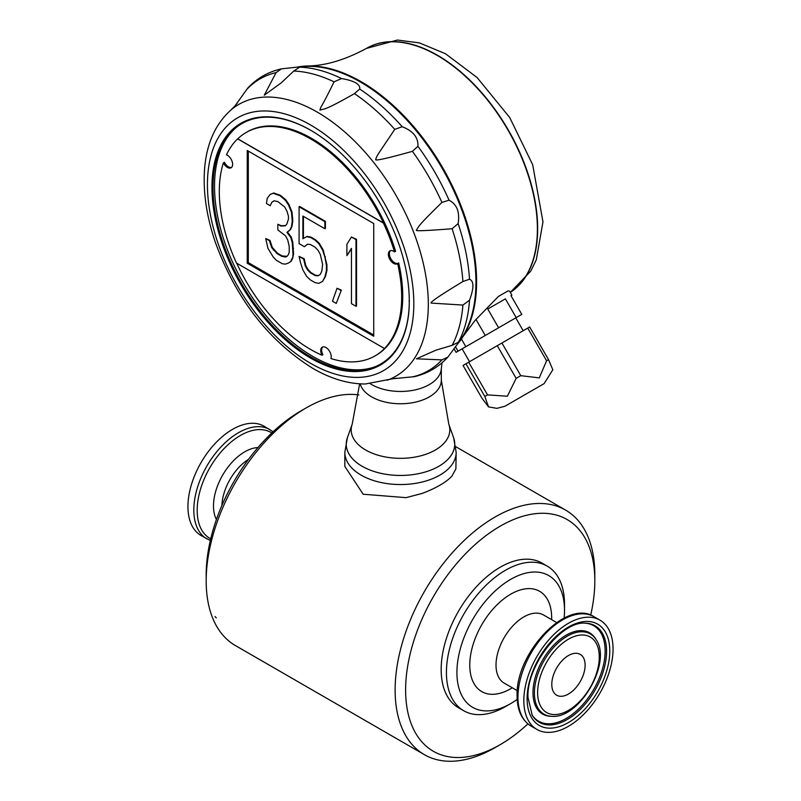 <?xml version="1.0" encoding="UTF-8"?>
<svg xmlns="http://www.w3.org/2000/svg" width="801" height="801" viewBox="0 0 801 801"><rect width="100%" height="100%" fill="white"/><g stroke="black" fill="none" stroke-linecap="round" stroke-linejoin="round"><path stroke-width="1.2" d="M456.17 452.405L455.889 468.865L451.864 476.225C445.807 482.522 435.844 488.28 421.967 493.486L406.037 497.651L363.173 494.227L344.83 466.412L344.83 452.405L347.354 437.837A54.258 31.319 0 0 0 374.788 471.709A54.258 31.319 0 0 0 438.868 466.272A54.258 31.319 0 0 0 453.646 437.837L456.17 452.405A55.669 32.14 180 0 1 439.859 475.133A55.669 32.14 180 0 1 379.193 482.102A55.669 32.14 180 0 1 344.83 452.405M216.3 617.891L215.018 616.53L216.3 617.891M551.789 684.414A23.569 13.607 -60 0 1 561.201 661.646A23.569 13.607 -60 0 1 578.813 653.736A23.569 13.607 -60 0 1 580.234 681.591A23.569 13.607 -60 0 1 555.403 694.297A23.569 13.607 -60 0 1 551.789 684.414M358.868 394.943A141.206 81.532 120 0 0 306.032 407.989A141.206 81.532 120 0 0 206.177 580.935A141.206 81.532 120 0 0 235.424 645.576L424.37 754.662A141.206 81.532 -60 0 1 395.123 690.011A141.206 81.532 -60 0 1 456.76 547.904A141.206 81.532 -60 0 1 565.576 510.077A141.206 81.532 -60 0 1 594.823 574.717L594.823 580.785A133.787 77.246 -60 0 1 590.677 615.138M306.032 407.989L300.775 411.013A133.787 77.246 120 0 0 206.177 574.868L206.177 580.935M517.196 699.383A76.075 43.925 -60 0 1 510.718 703.578L505.471 706.602A83.504 48.21 -60 0 1 463.719 710.747L458.472 707.714A83.504 48.21 -60 0 1 441.171 669.486A83.504 48.21 -60 0 1 477.626 585.451A83.504 48.21 -60 0 1 541.967 563.083L547.213 566.117A83.504 48.21 -60 0 1 564.515 604.344L564.515 610.402A76.075 43.925 -60 0 1 564.124 618.102M463.719 710.747A83.504 48.21 -60 0 1 446.427 672.52A83.504 48.21 -60 0 1 482.873 588.485A83.504 48.21 -60 0 1 547.213 566.117M527.899 723.874A133.787 77.246 -60 0 1 500.225 744.64A133.787 77.246 -60 0 1 405.616 690.011A133.787 77.246 -60 0 1 500.214 526.157A133.787 77.246 -60 0 1 594.823 580.785M210.323 540.515L201.011 535.499A63.089 36.425 -60 0 1 187.945 506.622A63.089 36.425 -60 0 1 215.479 443.123A63.089 36.425 -60 0 1 264.1 426.222L273.101 431.779M523.834 700.545A63.089 36.425 -60 0 1 551.378 637.055A63.089 36.425 -60 0 1 599.989 620.154A63.089 36.425 -60 0 1 599.989 693.005A63.089 36.425 -60 0 1 536.9 729.431A63.089 36.425 -60 0 1 523.834 700.545M500.225 744.64L494.968 747.663A141.206 81.532 -60 0 1 424.37 754.662M510.718 703.578A76.075 43.925 -60 0 1 456.92 672.52A76.075 43.925 -60 0 1 510.718 579.343A76.075 43.925 -60 0 1 564.515 610.402M297.131 67.094A163.294 94.278 60 0 1 307.374 65.982A163.294 94.278 60 0 1 442.783 167.88A163.294 94.278 60 0 1 463.318 336.1L475.083 320.43L498.362 296.48L507.994 290.923L509.566 291.133L511.859 295.118L510.968 295.639L511.859 295.118M463.318 336.1A163.294 94.278 60 0 1 457.231 344.41M487.779 309.026L505.381 298.863L487.779 309.026L498.602 327.779L516.204 317.617L505.381 298.863M465.932 363.774L463.048 365.446L481.912 398.117L488.54 406.888L484.795 396.445L465.932 363.774L529.681 326.978L548.545 359.649L552.83 369.772L544.109 383.629L504.9 406.267L544.109 383.629M455.509 346.793L458.052 351.188L456.089 352.32L454.047 348.785M461.676 349.096L456.089 352.32M519.839 315.524L515.764 317.867L523.183 330.723M516.204 317.617L521.801 314.382L510.968 295.639M484.795 396.445L487.529 394.873L507.393 396.235L516.144 378.352L520.78 375.679L539.263 377.882L546.602 360.77L527.739 328.1M546.602 360.77L548.545 359.649M520.78 375.679L501.917 343.008M516.144 378.352L497.281 345.682M535.639 388.525L505.221 406.087L535.639 388.525M487.529 394.873L468.665 362.202M475.984 319.419L485.256 335.479L465.842 346.693L461.406 339.013M469.546 361.702L462.117 348.846L515.764 317.867M498.602 327.779L485.256 335.479M465.842 346.693L458.052 351.188M458.002 343.299L447.869 357.126L441.922 359.869L416.45 358.808L435.914 350.177L452.124 345.361L458.753 342.017L458.002 343.299L459.944 340.535A163.284 94.278 -120 0 0 458.482 201.472A163.284 94.278 -120 0 0 351.689 77.377A163.284 94.278 -120 0 0 301.837 66.683L298.473 66.984L299.964 66.984L293.747 71.049L281.461 82.673L264.27 95.209L276.075 72.621L281.431 68.856L298.473 66.984M301.406 66.733A163.294 94.278 60 0 1 417.541 132.425A163.294 94.278 60 0 1 475.944 282.052A163.294 94.278 60 0 1 459.684 340.886M231.589 167.409A7.419 4.285 60 0 1 224.41 162.283L223.359 162.893A128.961 74.453 -120 0 0 236.495 263.068L384.48 348.525A128.961 74.453 -120 0 0 397.626 263.529A7.419 4.285 60 0 1 397.306 263.749A7.419 4.285 60 0 1 389.887 259.464A7.419 4.285 60 0 1 389.887 250.893A7.419 4.285 60 0 1 394.533 251.894A128.961 74.453 -120 0 0 383.369 223.038L383.499 222.968A128.961 74.453 -120 0 0 246.137 132.495A128.961 74.453 -120 0 0 237.757 138.803L237.627 138.873A128.961 74.453 -120 0 0 226.463 154.843A7.419 4.285 60 0 1 232.04 161.221A7.419 4.285 60 0 1 231.099 167.769A7.419 4.285 60 0 1 223.359 162.893M394.533 251.894L395.574 251.284A128.961 74.453 -120 0 0 247.058 131.965L246.137 132.495M398.007 263.309A7.419 4.285 60 0 1 391.028 259.013A7.419 4.285 60 0 1 390.447 250.653M322.743 346.963A7.419 4.285 -120 0 0 322.883 354.673L321.962 355.203A7.419 4.285 60 0 1 322.262 347.183A7.419 4.285 60 0 1 328.8 350.137A7.419 4.285 60 0 1 330.893 358.548A128.961 74.453 -120 0 0 375.098 355.864L376.019 355.334A128.961 74.453 -120 0 0 398.678 262.918L397.626 263.529M236.716 263.199A128.961 74.453 -120 0 0 321.962 355.203M375.098 355.864A128.961 74.453 -120 0 0 384.61 348.445L384.48 348.525M237.757 138.803L383.499 222.968M237.627 138.873L383.369 223.038M247.239 263.219L373.727 336.25L373.737 223.539L247.249 150.498L247.239 263.219L248.29 262.608L373.727 335.038M248.3 151.109L248.29 262.608M288.46 263.028L291.264 261.206L292.776 257.832L293.016 254.317L292.255 242.533L290.733 237.396L286.938 232.37L289.982 229.867L291.494 226.493L292.255 221.256L291.494 212.305L288.46 204.886L285.426 200.29L280.12 195.804L273.281 193.281L270.247 194.363L267.214 198.288L266.453 203.524L270.247 205.717L271.769 202.333L274.042 200.811L277.837 201.582L284.665 206.948L286.948 211.094L288.46 216.23L288.46 219.063L286.938 223.859L285.426 225.822L280.871 226.032L277.837 224.28L277.837 229.947L285.426 235.754L287.699 239.899L289.221 246.448L289.221 252.125L288.46 254.528L286.938 256.48L285.426 257.021L281.632 256.25L277.076 253.627L271.759 247.719L269.486 240.731L265.692 238.538L267.965 248.36L273.281 257.101L276.315 260.275L282.383 263.779L285.426 264.12L288.46 263.028L290.733 261.506L292.255 258.132M291.264 261.206L290.733 261.506M287.068 256.32L282.152 255.95L277.597 253.316L272.29 247.419L270.007 240.43L265.692 238.538M270.007 240.43L269.486 240.731M270.768 243.704L270.247 244.005M272.29 247.419L271.759 247.719M273.802 249.712L273.281 250.012M277.597 253.316L277.076 253.627M282.152 255.95L281.632 256.25M285.947 256.72L285.426 257.021M285.647 225.532L281.401 225.732L277.837 224.28M281.401 225.732L280.871 226.032M270.247 205.717L271.769 202.333M272.29 202.032L274.102 200.821M292.776 257.832L293.536 254.017L292.776 242.232L291.264 237.096L287.469 232.07L290.503 229.567L292.025 226.192L292.786 220.956L292.025 212.005L288.991 204.575L285.957 199.99L280.64 195.504L273.812 192.981L270.247 194.363M273.812 192.981L273.281 193.281M279.118 194.633L278.598 194.933M280.64 195.504L280.12 195.804M285.957 199.99L285.426 200.29M288.991 204.575L288.46 204.886M292.025 212.005L291.494 212.305M292.786 218.122L292.255 218.423M292.786 220.956L292.255 221.256M292.025 226.192L291.494 226.493M290.503 229.567L289.982 229.867M287.469 232.07L286.938 232.37M291.264 237.096L290.733 237.396M292.776 242.232L292.255 242.533M293.536 248.34L293.016 248.64M293.536 254.017L293.016 254.317M307.434 244.205L310.468 244.535L315.023 247.169L318.057 250.343L320.33 254.488L322.613 264.32L321.852 270.968L320.33 274.342L318.057 275.864L315.023 275.534L310.468 272.901L307.434 269.737L305.151 265.582L303.639 259.033L299.083 256.4L300.605 262.948L302.878 269.937L306.673 276.385L310.468 280L315.023 282.623L318.808 283.394L322.603 281.331L324.886 276.976L326.407 270.758L326.407 265.091L324.886 257.121L322.613 250.132L318.818 243.684L315.023 240.08L310.468 237.446L306.673 236.675L302.878 238.738L302.878 216.05L324.886 228.756L324.886 221.667L299.083 206.758L299.083 243.634L304.4 246.708L307.434 244.205M340.825 290.433L337.031 288.24L332.475 301.216L336.27 303.409L341.346 290.132L337.031 288.24M356.004 239.629L351.449 236.996L346.893 244.295L346.893 255.649L351.449 248.35L351.449 303.659L355.994 306.292L356.004 239.629L356.525 239.329L351.449 236.996M307.574 244.215L304.4 246.708M324.886 228.756L325.416 228.455L325.416 221.356L299.614 206.458L299.083 206.758M325.416 221.356L324.886 221.667M322.603 281.331L325.406 276.675L326.928 270.458L326.928 264.781L323.133 249.832L319.339 243.384L315.544 239.769L310.998 237.146L307.204 236.375L302.878 238.738M303.409 238.438L303.409 216.35M307.204 236.375L306.673 236.675M310.998 237.146L310.468 237.446M315.544 239.769L315.023 240.08M319.339 243.384L318.818 243.684M323.133 249.832L322.613 250.132M325.406 256.821L324.886 257.121M326.928 264.781L326.407 265.091M326.928 270.458L326.407 270.758M325.406 276.675L324.886 276.976M318.518 275.564L315.544 275.234L310.988 272.6L307.954 269.426L305.682 265.281L304.16 258.733L299.083 256.4M304.16 258.733L303.639 259.033M305.682 265.281L305.151 265.582M307.954 269.426L307.434 269.737M310.988 272.6L310.468 272.901M315.544 275.234L315.023 275.534M341.346 290.132L336.27 303.409M356.525 239.329L356.525 305.982L355.994 306.292M351.449 248.881L346.893 255.649M469.516 279.249C474.042 280.991 474.042 287.98 469.516 300.235L462.918 305.061L431.379 303.108C428.825 302.998 439.338 295.799 462.918 281.501L469.516 279.249A168.651 97.372 -120 0 0 458.132 223.599L452.124 228.736C426.863 230.728 414.968 231.209 416.45 230.167C418.793 226.212 418.282 225.492 441.922 202.443L449.051 200.19C456.91 204.245 459.934 212.045 458.132 223.599M402.202 126.728C413.126 130.953 418.372 137.482 417.932 146.293L412.415 151.339C387.073 158.408 374.828 161.141 375.679 159.529C377.301 154.793 375.799 157.757 394.753 129.361L402.202 126.728A168.651 97.372 -120 0 0 359.699 89.031L354.453 93.627C322.392 111.83 325.016 108.235 319.969 110.138C320.971 105.462 319.929 110.858 334.047 81.842L341.526 78.548C354.412 80.761 360.47 84.255 359.699 89.031M396.435 378.222L394.633 378.483M387.093 380.245A156.946 90.613 -120 0 0 421.967 257.992A156.946 90.613 -120 0 0 317.336 112.16A156.946 90.613 -120 0 0 231.018 109.917C214.127 125.106 205.206 146.813 204.255 175.059C203.614 196.375 207.339 218.883 215.439 242.593C236.145 298.913 268.645 340.866 312.931 368.43C330.793 378.783 348.255 383.969 365.306 383.989L392.71 378.773L414.437 376.66C427.564 373.556 438.708 367.048 447.869 357.126M236.315 104.28L237.436 102.848M281.431 68.856C268.255 71.82 257.041 78.218 247.789 88.04L235.104 105.792L231.018 109.917M310.888 130.403A138.793 80.13 -120 0 0 236.515 127.199A138.793 80.13 -120 0 0 222.017 239.869A138.793 80.13 -120 0 0 311.148 357.206A138.793 80.13 -120 0 0 374.878 366.858A138.793 80.13 -120 0 0 409.291 301.446L409.291 300.846M409.291 301.446A139.534 80.561 60 0 1 310.448 358.017A139.534 80.561 60 0 1 211.955 187.114A139.534 80.561 60 0 1 310.628 130.243A139.534 80.561 60 0 1 409.291 301.146L409.031 300.996M237.296 126.598A139.064 80.29 -120 0 0 223.809 239.659A139.064 80.29 -120 0 0 312.851 356.435A139.064 80.29 -120 0 0 375.789 366.468M370.332 383.769A40.821 23.569 0 0 0 413.977 390.137A40.821 23.569 0 0 0 441.231 369.451L442.002 362.793M517.306 690.692L504.169 683.103A39.339 22.708 -60 0 1 496.019 665.09A39.339 22.708 -60 0 1 513.191 625.501A39.339 22.708 -60 0 1 543.509 614.968L556.645 622.557M512.29 687.789A57.892 33.422 -60 0 1 469.776 665.09A57.892 33.422 -60 0 1 511.499 593.741A57.892 33.422 -60 0 1 551.619 619.654M206.888 538.893A63.089 36.425 -60 0 1 193.822 510.017A63.089 36.425 -60 0 1 221.356 446.517A63.089 36.425 -60 0 1 269.977 429.616M210.723 538.823A61.136 35.294 -60 0 1 197.176 510.357A61.136 35.294 -60 0 1 224.43 448.23A61.136 35.294 -60 0 1 271.829 432.971M537.621 692.585A43.594 25.171 -60 0 1 583.859 635.063A43.594 25.171 -60 0 1 583.859 696.72A43.594 25.171 -60 0 1 537.621 692.585M221.897 505.511A39.339 22.708 -60 0 1 248.57 459.313M216.42 519.529A44.225 25.532 -60 0 1 213.487 505.962A44.225 25.532 -60 0 1 257.972 447.559M552.029 716.334L550.828 716.304A46.929 27.094 -60 0 1 532.985 692.635A46.929 27.094 -60 0 1 558.267 640.82A46.929 27.094 -60 0 1 595.594 638.767L596.214 639.799C612.134 662.537 579.684 718.757 552.029 716.334A46.328 26.743 -60 0 1 534.407 692.965A46.328 26.743 -60 0 1 559.368 641.811A46.328 26.743 -60 0 1 596.214 639.799M584.79 623.178A55.129 31.83 -60 0 1 593.731 689.391A55.129 31.83 -60 0 1 531.924 714.752M527.108 698.652A58.463 33.752 -60 0 1 589.115 621.516A58.463 33.752 -60 0 1 589.115 704.199A58.463 33.752 -60 0 1 527.108 698.652M585.381 623.188A55.73 32.17 -60 0 1 595.033 690.142A55.73 32.17 -60 0 1 532.224 715.263L527.979 697.441C526.407 665.311 562.052 620.525 585.381 623.188M536.9 729.431L531.023 726.036A63.089 36.425 -60 0 1 517.957 697.15A63.089 36.425 -60 0 1 545.501 633.661A63.089 36.425 -60 0 1 594.112 616.76L599.989 620.154M510.277 292.375A141.637 81.782 -120 0 0 506.923 128.24A141.637 81.782 -120 0 0 366.417 48.41L397.376 40.05L419.384 42.884L445.496 53.747L477.096 77.537L509.726 117.547L532.685 164.746L542.978 221.867L536.29 259.854L530.743 271.169L510.297 292.405A141.637 81.782 -120 0 0 507.313 128.31A141.637 81.782 -120 0 0 366.678 48.26A141.637 81.782 -120 0 0 366.548 48.34M341.526 78.548A168.651 97.372 -120 0 0 299.023 67.154M458.132 342.738A168.651 97.372 -120 0 0 469.516 300.235M449.051 200.19A168.651 97.372 -120 0 0 417.932 146.293M276.075 72.621A168.45 97.251 -120 0 0 246.578 89.662M334.047 81.842A168.45 97.251 -120 0 0 293.747 71.049M394.753 129.361A168.45 97.251 -120 0 0 354.453 93.627M441.922 202.443A168.45 97.251 -120 0 0 412.415 151.339M462.918 281.501A168.45 97.251 -120 0 0 452.124 228.736M452.124 345.361A168.45 97.251 -120 0 0 462.918 305.061M412.415 376.901A168.45 97.251 -120 0 0 441.922 359.869M310.618 363.334A145.932 84.255 -120 0 0 399.989 236.195A145.932 84.255 -120 0 0 221.256 133.006A145.932 84.255 -120 0 0 310.618 363.334M360.17 383.859A40.821 23.569 0 0 0 403.684 403.694A40.821 23.569 0 0 0 441.321 380.195L441.321 368.67M347.354 437.837L352.21 424.15A49.292 28.456 0 0 0 400.5 458.332A49.292 28.456 0 0 0 448.79 424.15L453.646 437.837M455.789 446.698L565.576 510.077M531.023 726.036C521.821 720.239 517.176 710.207 517.086 695.939C515.373 653.316 566.377 598.327 594.112 616.76M307.374 65.982C325.426 65.772 345.111 59.915 366.417 48.41M504.9 406.267L496.9 408.35L488.54 406.888M352.21 424.15L359.629 383.829M448.79 424.15L441.321 380.195"/></g></svg>
